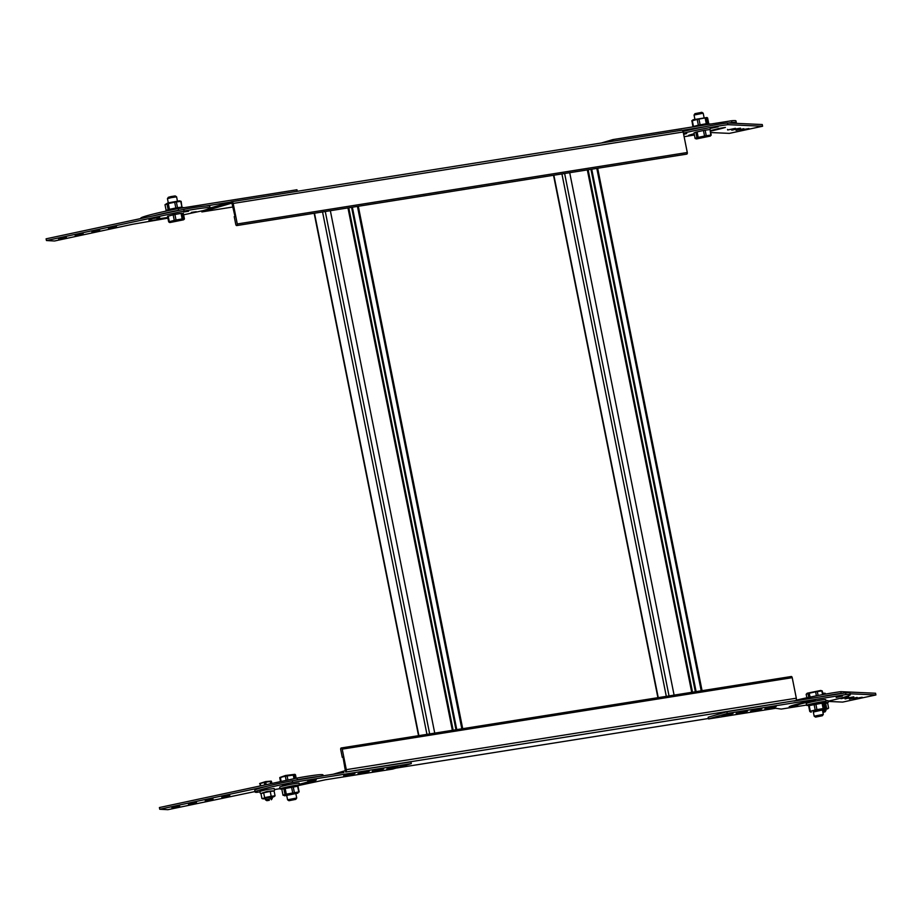 <?xml version="1.0" encoding="UTF-8"?>
<svg xmlns="http://www.w3.org/2000/svg" width="922" height="922" viewBox="0 0 922 922"><rect width="100%" height="100%" fill="white"/><g stroke="black" fill="none" stroke-linecap="round" stroke-linejoin="round"><path stroke-width="1.38" d="M183.605 214.803L202.875 210.677A34.955 2.075 168.7 0 0 210.032 207.923A34.955 2.075 168.7 0 0 184.089 211.057L46.446 240.538L54.571 240.988L132.399 224.311L167.931 218.157M201.653 210.942L201.849 211.922L231.918 203.082L234.983 216.428L234.234 216.647L235.778 224.403A1.395 0.772 -99 0 0 236.747 225.567A1.395 0.772 -99 0 0 237.277 223.965L233.174 203.439A2.098 1.164 -99 0 0 231.722 201.699A2.098 1.164 -99 0 0 231.641 201.711L211.553 207.623L210.032 207.934L209.697 206.217A34.955 2.075 168.7 0 0 183.743 209.352L46.1 238.833L46.446 240.538M184.089 211.057L183.743 209.352M167.804 217.523L165.96 217.719A19.224 1.141 168.7 0 1 156.901 218.549A19.224 1.141 168.7 0 1 159.644 217.385L152.81 218.479A27.383 1.625 168.7 0 0 148.903 220.139A27.383 1.625 168.7 0 0 161.799 218.975L167.816 217.604M152.914 218.456A27.383 1.625 168.7 0 0 156.786 217.972M58.685 239.271L66.465 237.611L58.685 239.271L58.57 238.694M91.993 232.137L99.76 230.477L91.993 232.137L91.877 231.56M83.107 233.669L75.143 235.225M116.403 226.535L108.45 228.103M196.236 211.68L191.28 212.417L196.236 211.68M188.572 211.253L183.628 212.002L188.572 211.253M83.176 234.015L75.247 235.721M116.483 226.893L108.554 228.587M323.184 775.828L323 774.929A34.955 2.075 168.7 0 0 297.057 778.064L159.414 807.545L159.748 809.251L167.873 809.689L255.025 791.549M319 776.497A34.955 2.075 168.7 0 0 297.391 779.77L297.057 778.064M297.391 779.77L294.625 780.369M266.354 786.42L159.748 809.251M171.999 807.983L179.767 806.312L171.999 807.983L171.884 807.395M205.306 800.849L213.074 799.178L205.306 800.849L205.191 800.261M196.409 802.382L188.457 803.938M229.716 795.248L221.764 796.804M196.478 802.728L188.549 804.433M229.785 795.594L221.856 797.299M683.421 133.16A34.955 2.075 -11.3 0 1 727.85 124.666L762.586 126.245L729.348 133.379L710.678 132.538M683.041 131.466A34.955 2.075 -11.3 0 1 727.504 122.96L727.85 124.666M727.504 122.96L762.252 124.539L762.586 126.245M694.289 134.347A27.383 1.625 -11.3 0 1 688.607 135.327L692.699 134.082A19.224 1.141 -11.3 0 0 694.185 133.84M710.297 130.636A19.224 1.141 -11.3 0 0 718.549 128.538L725.418 127.42A27.383 1.625 -11.3 0 1 710.401 131.143M740.089 130.094L748.883 128.55L740.193 130.578M731.688 129.714L740.47 128.17L731.78 130.198M735.963 129.795L736.09 130.371L743.835 128.711L736.09 130.371M727.562 129.414L727.677 129.99L735.433 128.331L727.677 129.99M683.571 133.932L686.729 133.54L683.663 134.393M710.182 128.446L718.054 126.821L710.182 128.446M684.124 136.698L694.416 135.004M818.84 697.124A34.955 2.075 -11.3 0 1 841.152 693.379L842.166 693.425M796.055 700.236A34.955 2.075 -11.3 0 1 840.818 691.661L841.152 693.379M850.096 693.782L875.9 694.958L842.662 702.091L828.037 701.423M840.818 691.661L875.554 693.24L875.9 694.958M853.403 698.807L862.185 697.251L853.495 699.291M844.99 698.427L853.784 696.871L845.094 698.911M849.277 698.507L849.393 699.083L857.149 697.424L849.393 699.083M840.876 698.115L840.991 698.703L848.747 697.044L840.991 698.703M825.755 709.364L827.968 708.684L825.248 708.891M822.631 710.92L825.974 710.47L825.697 709.099L824.994 709.11M825.593 708.557L826.585 708.096L825.616 703.244L827.656 703.221L828.624 708.073L827.714 708.592L828.624 708.073M825.616 703.244L824.602 703.428M826.585 708.096L827.714 708.592M824.487 702.887L826.907 703.232M826.85 702.967L828.233 702.426L824.475 702.783M698.945 119.065L697.205 119.434L698.357 125.196L706.287 123.721L705.134 117.958L698.945 119.065L700.098 124.827M707.612 117.947L706.31 117.809L707.612 117.947L708.764 123.709L706.287 123.721M705.134 117.958L706.31 117.809L707.462 123.571M707.013 117.509L693.171 119.722L691.915 120.701L692.906 126.66L698.357 125.196M697.205 119.434L691.754 120.886M692.307 120.667L693.459 126.441M694.197 126.787L692.906 126.66M280.519 781.602L279.735 777.672L280.864 777.845M286.177 780.392L285.336 776.197L280.334 777.453L281.141 781.464M285.336 776.197L295.489 774.78L294.36 774.607L295.132 778.468M295.489 774.78L296.181 778.249M287.088 775.828L287.929 780.012M293.219 774.745L294.014 778.71M279.735 777.672L280.334 777.453M279.896 777.477L285.543 775.483L294.925 774.319M283.849 788.725L282.305 789.025L284.748 787.745L296.411 785.659L298.002 786.189L283.849 788.725L285.002 794.499L286.304 794.165L285.152 788.391M286.304 794.165L298.774 791.929L295.881 793.819M299.154 791.952L298.002 786.189M286.742 795.64L283.019 795.271L281.867 789.509M283.019 795.271L285.002 794.499M292.689 792.805L291.536 787.042M294.383 792.505L293.219 786.731M298.774 791.929L297.622 786.155M284.61 795.813L297.91 793.151M287.422 795.041L295.824 793.519L296.711 797.991L287.572 799.8L286.684 795.352L287.422 795.041M288.943 800.722L295.789 799.351L288.943 800.722L287.572 799.8M828.233 702.426L827.864 700.593L825.928 700.685M808.755 697.389L807.983 693.528L806.174 694.278L807.246 693.206L820.73 690.463L822.251 690.947L822.977 694.566M822.574 694.646L821.836 690.924L817.307 691.535L818.102 695.488M816.396 695.822L815.601 691.834L809.262 693.194L810.046 697.113M806.174 694.278L806.877 697.793M807.983 693.528L809.262 693.194M815.601 691.834L817.307 691.535M823.819 702.31A9.9 0.588 168.7 0 0 826.089 701.469A9.9 0.588 168.7 0 0 816.258 702.829A9.9 0.588 168.7 0 0 806.658 705.353A9.9 0.588 168.7 0 0 808.986 705.272A9.9 0.588 168.7 0 0 809.067 705.261M826.089 701.469L825.72 699.637A9.9 0.588 168.7 0 0 815.889 701.008A9.9 0.588 168.7 0 0 806.289 703.521L806.658 705.353M823.865 702.322L809.712 704.696L808.606 705.699L809.758 711.473L811.06 711.611M815.797 703.878L816.95 709.64L824.314 708.384L823.162 702.622L824.464 702.76L808.606 705.699M809.17 705.491L810.323 711.254L815.209 710.009L814.057 704.247M816.95 709.64L815.209 710.009M821.986 702.771L823.139 708.545M824.314 708.384L825.616 708.522L824.51 709.537L813.342 712.026M824.464 702.76L825.616 708.522M822.482 710.194L824.51 709.537M814.022 711.427L822.424 709.905L823.311 714.377L814.172 716.187L813.285 711.738L814.022 711.427M815.555 717.109L822.389 715.737L815.555 717.109L814.172 716.187M333.199 774.238L345.335 770.677L343.019 757.1L342.269 757.319L340.714 749.563A1.395 0.772 81 0 1 341.244 747.961L791.249 676.518A1.395 0.772 81 0 1 792.217 677.67L796.32 698.208A2.098 1.164 81 0 1 795.605 700.593L726.905 711.726L708.188 717.224L708.534 718.941L775.644 708.28L781.268 709.076L806.6 705.053M341.244 747.961A1.395 0.772 81 0 1 342.212 749.125L346.315 769.663A2.098 1.164 81 0 1 345.6 772.048L410.947 761.895L411.281 763.612L392.565 769.109L325.454 779.77L298.636 785.509M708.442 718.492L395.953 768.118M181.922 207.104L181.138 201.365L176.367 201.918L177.52 207.68L181.922 207.104L180.77 201.342M168.138 209.674L169.452 209.34L168.3 203.578L165.003 204.696L166.156 210.458L168.138 209.674L166.986 203.912M169.452 209.34L175.825 207.992L174.673 202.218L176.367 201.918M175.825 207.992L177.52 207.68M166.94 210.723L166.156 210.458M165.003 204.696L167.896 202.932L179.548 200.835L181.138 201.365M182.302 207.139L181.692 207.773M174.673 202.218L168.3 203.578M695.107 138.473L696.928 137.724L695.822 132.169L694.001 132.918L695.107 138.473L696.49 138.934L710.09 136.122L696.49 138.934M709.663 129.564L705.134 130.175L706.252 135.718L710.77 135.108L710.09 129.587L711.196 135.131L710.124 136.202M697.101 131.834L698.208 137.39L704.546 136.03L703.44 130.486L695.822 132.169M705.134 130.175L703.44 130.486M706.252 135.718L704.546 136.03M698.208 137.39L696.928 137.724M211.553 207.623L209.986 208.084M674.097 695.119L569.715 172.702M695.349 691.742L590.967 169.325M696.122 691.615L591.728 169.199M434.735 733.117L330.341 210.712M455.987 729.751L351.593 207.335M456.759 729.625L352.365 207.208M184.435 218.963L183.305 218.791L184.435 218.963L183.328 213.42L182.187 213.247L183.305 218.791L182.164 218.94L181.058 213.385L174.915 214.469L176.021 220.024L174.281 220.393L173.175 214.838L167.562 216.324L168.668 221.868L169.279 221.649L168.173 216.094M174.915 214.469L173.175 214.838M182.187 213.247L181.058 213.385M175.503 220.957L169.89 222.548L183.524 219.828L175.503 220.957M169.279 221.649L174.281 220.393M169.798 222.041L168.668 221.868M176.021 220.024L182.164 218.94M236.747 225.567L686.752 154.112A1.395 0.772 -99 0 0 687.282 152.51L683.179 131.984A2.098 1.164 -99 0 0 681.727 130.244A2.098 1.164 -99 0 0 681.646 130.256L231.802 201.688M201.849 211.922L233.093 206.966M165.026 211.322A9.9 0.588 -11.3 0 1 175.641 208.775A9.9 0.588 -11.3 0 1 184.112 207.68L184.112 207.68M140.859 218.537L140.789 218.203A34.955 2.075 -11.3 0 1 178.246 208.614L296.953 189.759L297.253 191.292M152.706 216.002A34.955 2.075 -11.3 0 1 178.591 210.32L180.977 209.939M178.246 208.614L178.591 210.32M205.352 206.079L230.27 202.114M710.712 124.067L710.712 124.067A9.9 0.588 168.7 0 0 697.182 126.21M735.341 123.318A34.955 2.075 168.7 0 0 736.298 122.603L735.952 120.886A34.955 2.075 168.7 0 0 731.619 120.747L612.911 139.591L601.271 143.014M613.211 141.124L612.911 139.591M736.298 122.603A34.955 2.075 168.7 0 0 731.953 122.453L728.518 123.006M705.192 126.706L682.234 130.348M731.953 122.453L731.619 120.747M261.79 793.404L266.827 791.537L273.212 791.088M263.657 792.782L260.961 793.681L261.929 798.533L263.381 798.59L264.626 797.622L263.657 792.782L270.227 791.433L271.195 796.285L264.626 797.622M271.195 796.285L275.056 795.847L274.088 790.995L270.227 791.433M275.056 795.847L273.799 796.804L261.929 798.533M262.92 798.867L265.213 798.659M272.071 797.288L273.799 796.804M268.244 797.553L265.167 798.383L265.432 799.754L272.29 798.394L272.025 797.011L268.244 797.553M269.305 800.308L266.815 800.676L269.305 800.308M261.744 793.162L267.322 791.341L273.166 790.88M274.549 790.338L274.18 788.517L266.954 789.52L259.9 791.364L260.269 793.197M343.641 775.782L350.383 774.25M372.361 771.218L379.219 770.262L379.115 769.686M362.507 772.313L358.047 773.627L364.755 772.567L369.203 771.253L362.507 772.313M391.228 767.761L386.767 769.063L393.475 768.003L397.924 766.689L391.228 767.761M282.501 785.394L288.69 783.954L282.501 785.394M307.833 781.188L307.856 781.28A19.224 1.141 -11.3 0 1 308.259 781.43A19.224 1.141 -11.3 0 1 299.304 784.219M343.664 775.909L348.032 774.618L354.866 773.535L350.498 774.814M372.384 771.345L383.587 768.971L379.219 770.262M364.616 771.898L364.755 772.567M393.337 767.335L393.475 768.003M307.856 781.28L315.681 779.62A27.383 1.625 -11.3 0 1 316.258 779.828A27.383 1.625 -11.3 0 1 299.42 784.749M259.992 791.848L256.869 792.344A34.955 2.075 -11.3 0 1 255.129 792.044L254.783 790.338A34.955 2.075 -11.3 0 1 292.239 780.75L292.585 782.455L411.281 763.612M292.239 780.75L343.918 772.532M255.129 792.044A34.955 2.075 -11.3 0 1 292.585 782.455M280 788.667L274.387 789.566M260.119 785.97L260.119 783.861M264.787 784.968L264.28 782.467L260.246 783.446L260.719 785.844M264.28 782.467L271.033 781.314L271.471 783.539M271.494 781.522L271.875 783.458M265.697 782.179L266.193 784.668M270.204 781.407L270.665 783.712M259.739 783.47L265.548 781.614L271.195 781.118M259.647 783.642L260.246 783.446M343.042 757.204L342.269 757.319M177.427 201.008L176.586 196.835L171.227 197.642L167.447 198.668L168.288 202.828M176.586 196.835L175.215 195.925L171.204 196.524L168.369 197.285L167.458 198.656M827.979 701.181A34.955 2.075 168.7 0 0 850.291 694.727L849.946 693.021A34.955 2.075 168.7 0 0 845.612 692.871L793.923 701.089M771.668 707.358L764.914 708.891M742.948 711.911L743.063 712.487L736.194 713.444M757.308 710.228L750.6 711.3L755.06 709.986L761.768 708.926L757.308 710.228L757.169 709.56M728.587 714.792L721.88 715.852L733.036 713.478L728.587 714.792L728.449 714.124M836.185 697.481L842.374 696.041L836.185 697.481M789.728 707.151A27.383 1.625 168.7 0 1 789.151 706.943A27.383 1.625 168.7 0 1 810.461 701.066L815.29 700.34L812.109 701.216A19.224 1.141 168.7 0 0 797.15 705.353A19.224 1.141 168.7 0 0 797.553 705.491L789.728 707.151L789.601 706.529M771.783 707.923L776.151 706.644L769.305 707.727L764.949 709.006M743.063 712.487L747.419 711.208L736.217 713.57M850.291 694.727A34.955 2.075 168.7 0 0 845.947 694.589L727.251 713.432L708.534 718.941M727.251 713.432L726.905 711.726M845.947 694.589L845.612 692.871M282.466 788.875A9.9 0.588 -11.3 0 1 280.058 788.967L279.689 787.134A9.9 0.588 -11.3 0 1 289.289 784.622A9.9 0.588 -11.3 0 1 299.12 783.262L299.477 785.083A9.9 0.588 -11.3 0 1 297.218 785.924M280.058 788.967A9.9 0.588 -11.3 0 1 289.658 786.443A9.9 0.588 -11.3 0 1 299.477 785.083M694.059 115.043L694.969 113.671L701.815 112.311L703.186 113.21L694.059 115.043L694.888 119.215M822.873 712.13L825.063 711.842L822.92 712.406M825.974 710.47L825.063 711.842M825.063 694.185L824.902 693.379L825.49 694.105M824.36 693.874L825.351 693.379M822.689 693.102L825.202 693.309M824.902 693.379L822.747 693.39M161.799 218.975L161.684 218.353M795.605 700.593L345.6 772.048M666.306 696.352L561.924 173.935M669.026 695.926L564.633 173.509M658.239 697.631L553.857 175.215M701.193 690.808L596.811 168.392M692.514 692.192L588.132 169.775M691.719 692.318L587.326 169.902M426.944 734.361L322.55 211.945M429.664 733.924L325.27 211.518M418.876 735.641L314.494 213.224M461.83 728.818L357.436 206.401M453.151 730.201L348.77 207.784M452.356 730.328L347.963 207.911M237.277 223.965L687.282 152.51M233.174 203.439L683.179 131.984M796.32 698.208L346.315 769.663M792.217 677.67L342.212 749.125M156.901 218.549L156.705 217.592M295.789 799.351L296.711 797.991M811.21 712.187L810.357 711.899M822.389 715.737L823.311 714.377M657.916 697.689L553.523 175.272M702.068 690.67L597.675 168.253M418.542 735.687L314.16 213.282M462.706 728.68L358.312 206.263M183.524 219.828L184.262 219.171M169.89 222.548L169.233 222.329M231.722 201.699L681.727 130.244M271.379 799.766L272.29 798.394M266.815 800.676L265.444 799.766M797.15 705.353L796.919 704.212M703.198 113.233L704.028 117.382"/></g></svg>
